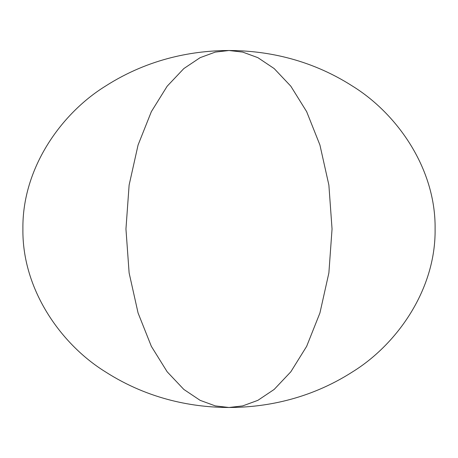 <?xml version="1.0" encoding="UTF-8"?>
<svg xmlns="http://www.w3.org/2000/svg" width="458" height="458" viewBox="0 0 458 458"><rect width="100%" height="100%" fill="white"/><g stroke="black" fill="none" stroke-linecap="round" stroke-linejoin="round"><path stroke-width="0.69" d="M229 50.512C262.818 50.575 308.051 57.588 352.66 86.207C396.92 113.601 435.919 168.407 435.1 229C435.919 289.593 396.92 344.399 352.66 371.793C308.051 400.412 262.818 407.425 229 407.488C195.182 407.425 149.949 400.412 105.34 371.793C61.08 344.399 22.081 289.593 22.9 229C22.081 168.407 61.08 113.601 105.34 86.207C149.949 57.588 195.182 50.575 229 50.512L242.677 52.092L257.854 57.651L274.159 68.563L290.83 86.207L306.642 111.638L319.924 145.009L328.878 185.066L332.05 229L328.878 272.934L319.924 312.991L306.642 346.363L290.83 371.793L274.159 389.437L257.854 400.349L242.677 405.908L229 407.488L215.323 405.908L200.146 400.349L183.841 389.437L167.17 371.793L151.358 346.363L138.076 312.991L129.122 272.934L125.95 229L129.122 185.066L138.076 145.009L151.358 111.638L167.17 86.207L183.841 68.563L200.146 57.651L215.323 52.092L229 50.512"/></g></svg>
